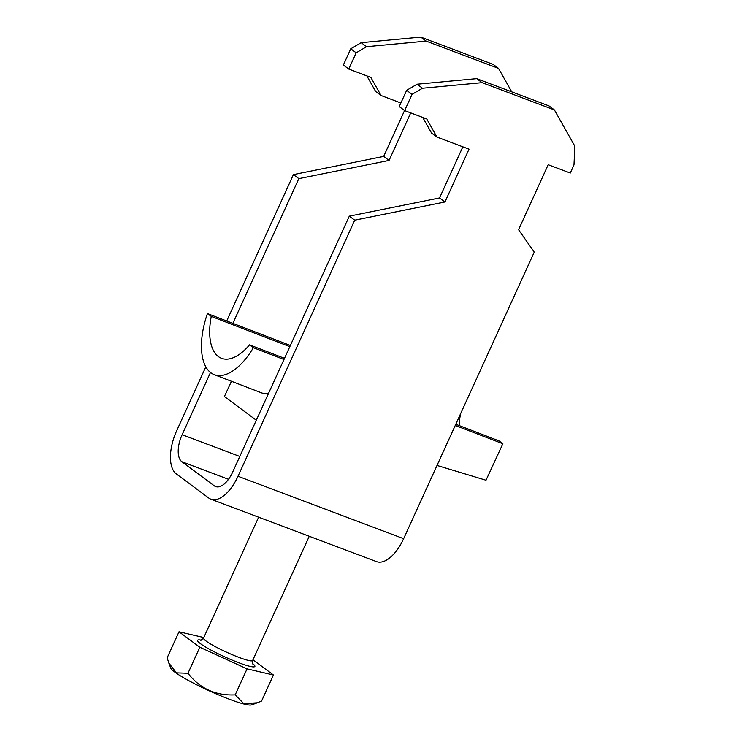 <?xml version="1.0" encoding="UTF-8"?>
<svg xmlns="http://www.w3.org/2000/svg" width="742" height="742" viewBox="0 0 742 742"><rect width="100%" height="100%" fill="white"/><g stroke="black" fill="none" stroke-linecap="round" stroke-linejoin="round"><path stroke-width="1.11" d="M404.557 110.539L383.66 156.404L293.415 174.611L226.709 320.989M205.831 366.798L176.707 430.694A35.978 17.446 -69.3 0 0 176.327 473.915L208.771 498.04A35.978 17.446 110.7 0 0 210.895 499.199L376.528 561.629A35.978 17.446 110.7 0 0 403.639 538.683L534.24 252.113L518.575 229.714L548.19 164.715L570.283 173.034L573.983 164.91L574.837 146.183L554.404 109.927L482.077 82.659L422.476 88.242L412.051 94.355L404.65 110.604L399.233 106.588L406.644 90.339L412.051 94.355M366.845 75.888L375.647 91.498L381.054 95.523L400.875 102.99M511.739 91.86L498.513 68.385L493.105 64.359L420.779 37.1L361.178 42.674L350.753 48.796L343.351 65.046L348.759 69.062L370.842 77.391L381.054 95.523M350.753 48.796L356.16 52.812L348.759 69.062M210.478 372.475L182.124 434.71A22.483 10.898 -69.3 0 0 181.873 461.728L214.327 485.852A22.483 10.898 110.7 0 0 215.653 486.576A22.483 10.898 110.7 0 0 232.598 472.237L349.306 216.154L354.713 220.179L238.006 476.253A35.978 17.446 110.7 0 1 210.895 499.199M410.725 112.895L389.068 160.43L298.822 178.636L232.867 323.364M298.822 178.636L293.415 174.611M498.513 68.385L426.186 41.116L366.585 46.7L356.16 52.812M354.713 220.179L444.959 201.972L469.027 149.151L436.945 137.066L426.733 118.933L404.65 110.604M349.306 216.154L439.542 197.947L462.841 146.823M436.945 137.066L431.538 133.041L422.736 117.431M406.644 90.339L417.069 84.217L476.67 78.643L548.997 105.902L554.404 109.927M444.959 201.972L439.542 197.947M417.069 84.217L422.476 88.242M476.67 78.643L482.077 82.659M383.66 156.404L389.068 160.43M366.585 46.7L361.178 42.674M426.186 41.116L420.779 37.1M257.047 702.897L251.557 704.9A44.733 5.38 -155.5 0 1 229.352 699.224A44.733 5.38 -155.5 0 1 170.743 668.069L168.824 663.042L176.448 672.864L187.986 673.254C199.858 688.595 215.588 695.792 235.205 694.864L243.84 703.694L257.344 702.785L261.601 701.005L273.446 674.997L247.049 668.867L199.839 647.256L179.017 631.785L203.8 637.545M179.017 631.785L167.163 657.783L168.824 663.042M252.976 659.777L273.446 674.997M235.205 694.864L247.049 668.867M187.986 673.254L199.839 647.256M268.456 393.566A58.47 28.391 111.1 0 1 261.23 392.741L214.271 374.664A58.47 28.391 111.1 0 1 207.435 313.569L211.266 316.417A53.971 26.202 -68.9 0 0 221.506 358.303A53.971 26.202 -68.9 0 0 249.535 344.863L253.365 347.71A58.47 28.391 111.1 0 1 214.271 374.664M283.982 359.499L253.365 347.71M290.363 345.494L207.435 313.569M289.825 346.662L211.266 316.417M460.494 413.925A53.971 26.202 -68.9 0 0 459.233 425.583M437.019 465.438L486.001 480.232L502.872 443.744L499.041 440.906L455.792 424.257M284.511 358.33L249.535 344.863M502.872 443.744L455.254 425.426M256.305 420.222L224.409 396.516L231.458 381.277M182.124 434.71L239.796 456.451M238.006 476.253L403.639 538.683M214.327 485.852L217.137 486.91M181.873 461.728L228.517 479.304M200.757 640.327L203.531 638.139A26.981 3.246 24.5 0 0 238.905 657.366A26.981 3.246 24.5 0 0 252.642 660.519L252.809 664.044M252.521 663.496A31.479 3.784 -155.5 0 1 238.85 662.773A31.479 3.784 -155.5 0 1 205.284 646.848A31.479 3.784 -155.5 0 1 201.36 640.179M309.256 536.271L252.642 660.519M258.643 517.202L203.531 638.139"/></g></svg>
